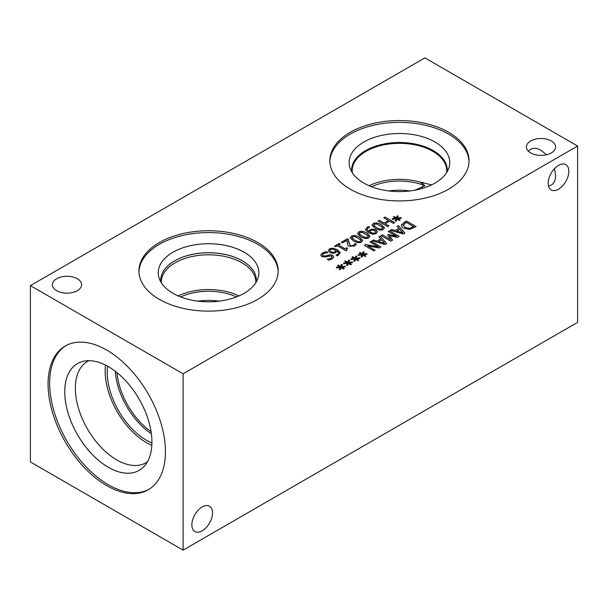 <?xml version="1.0" encoding="UTF-8"?>
<svg xmlns="http://www.w3.org/2000/svg" width="608" height="608" viewBox="0 0 608 608"><rect width="100%" height="100%" fill="white"/><g stroke="black" fill="none" stroke-linecap="round" stroke-linejoin="round"><path stroke-width="0.91" d="M335.563 246.742L334.575 246.172L339.287 243.451L340.275 244.021L338.519 245.032L345.002 248.778L346.758 247.76L347.647 248.277L346.423 249.462L346.993 250.207L345.99 250.785L337.273 245.754L335.563 246.742M346.423 249.508L346.925 250.245M346.758 247.76L347.563 248.322M345.002 248.778L346.758 247.859M338.519 245.032L345.002 248.87M339.287 243.451L340.199 244.066M334.651 246.217L339.287 243.542M387.691 226.67L378.024 221.092L379.308 220.347L384.043 223.083L388.497 220.506L383.762 217.778L385.046 217.033L394.714 222.619L393.429 223.356L389.637 221.168L385.183 223.736L388.983 225.933L387.691 226.67M385.183 223.736L388.9 225.978M385.046 217.033L394.638 222.665M383.838 217.824L385.046 217.124M388.497 220.506L384.043 223.083M379.308 220.347L384.043 223.174M378.1 221.137L379.308 220.438M396.135 218.827L392.502 219.382L392.206 218.728L395.747 218.318L393.33 216.972L394.144 216.501L396.469 217.892L397.161 215.855L398.308 216.022L397.358 218.128L400.991 217.573L401.28 218.234L397.746 218.637L400.155 219.974L399.342 220.446L397.032 219.047L396.31 221.092L395.17 220.924L396.135 218.827L395.215 220.932M397.746 218.637L400.072 220.02M400.991 217.573L401.242 218.234M397.358 218.128L400.991 217.664M397.161 215.855L398.27 216.106M396.469 217.892L397.161 215.946M394.144 216.501L396.469 217.983M393.414 217.018L394.144 216.6M395.747 218.318L392.251 218.812M376.474 227.567L379.78 229.072L382.204 228.828L382.622 227.407L376.77 224.018L374.277 224.253L373.867 225.667L376.474 227.567M373.631 225.12L376.474 227.658L379.78 229.163L382.204 228.92L382.622 227.498M382.858 228.046L382.622 227.407M373.631 225.165L373.867 225.758M383.276 229.452C381.193 230.66 378.48 230.288 375.151 228.327L371.982 225.18L373.206 223.638C375.28 222.414 377.986 222.786 381.33 224.755L384.507 227.894L383.276 229.452M371.99 225.226L373.206 223.729C375.28 222.505 377.986 222.878 381.33 224.846L384.507 227.939M369.504 231.891L373.327 233.335L375.09 232.955L375.805 232.02L374.612 230.66L372.271 230.067L370.705 230.584L369.504 231.891L370.09 232.347L373.327 233.426L375.09 233.046L375.805 232.066M372.354 229.049L375.873 229.87L377.393 231.792L376.139 233.571L373.122 234.308L368.494 232.841L365.499 229.885L367.224 227.103L368.456 226.548L369.702 227.27L368.174 227.856L367.004 229.345L368.577 231.344L369.922 229.794L372.354 229.049L375.873 229.961L377.401 231.922M368.577 231.344L369.922 229.885L372.354 229.14M367.004 229.391L368.577 231.435M368.456 226.548L369.611 227.308M365.499 229.976L367.224 227.202L368.456 226.64M365.499 229.885L365.431 229.383M361.958 235.95L365.264 237.447L367.688 237.211L368.106 235.79L362.254 232.4L359.761 232.636L359.351 234.05L361.958 235.95M359.115 233.502L361.958 236.041L365.264 237.546L367.688 237.302L368.106 235.881M368.342 236.428L368.106 235.79M359.115 233.548L359.351 234.141M368.76 237.827C366.677 239.043 363.972 238.663 360.643 236.71L357.474 233.563L358.69 232.013C360.764 230.789 363.478 231.162 366.814 233.13L369.991 236.276L368.76 237.827M357.474 233.609L358.69 232.112C360.764 230.888 363.478 231.26 366.814 233.229L369.991 236.322M354.7 240.137L358.006 241.642L360.43 241.399L360.848 239.978L354.996 236.588L352.503 236.824L352.1 238.237L354.7 240.137M351.857 237.69L354.7 240.228L358.006 241.733L360.43 241.49L360.848 240.069M361.084 240.616L360.848 239.978M351.857 237.736L352.1 238.328M361.502 242.022C359.419 243.23 356.714 242.858 353.385 240.897L350.216 237.751L351.432 236.208C353.506 234.984 356.22 235.357 359.556 237.325L362.733 240.464L361.502 242.022M350.216 237.796L351.432 236.299C353.506 235.076 356.22 235.448 359.556 237.416L362.733 240.51M354.54 244.401L355.019 243.512L356.402 244.302L354.502 246.073L348.962 246.202L347.525 244.796L347.214 240.168L342.464 242.911L341.346 242.265L347.305 238.822L348.68 239.613L348.673 242.303L350.208 245.404L351.903 245.83L353.476 245.366L355.019 243.603L356.356 244.37M347.214 240.168L347.138 242.204M348.627 241.262L350.208 245.495L351.903 245.921L354.54 244.492M347.305 238.822L348.673 239.704M341.422 242.311L347.305 238.914M333.42 252.343L334.993 251.818L336.186 250.519L334.993 251.917L333.42 252.434L331.079 251.75L333.42 252.434M336.186 250.519L332.356 249.075L330.6 249.455L329.886 250.405L331.079 251.75M329.886 250.45L331.079 251.841M328.297 250.61L329.551 248.839L332.561 248.117L337.197 249.561L340.184 252.51L338.466 255.299L337.235 255.862L335.988 255.14L337.516 254.554L338.656 253.065L337.121 251.058L335.776 252.609L333.336 253.361L329.817 252.54L328.297 250.564M336.049 255.2L337.516 254.646L338.656 253.11M332.561 248.117L337.197 249.66L340.252 253.042M340.184 252.601L340.252 252.996M328.297 250.709L329.551 248.93L332.561 248.208M320.743 255.102L322.392 253.103L326.321 251.704L327.856 252.586M327.917 255.185L330.372 254.752L332.743 255.398L333.815 256.888L332.257 258.879L328.753 260.178L327.218 259.289L331.064 258.286L332.112 257.024L331.542 256.249L328.776 256.112L326.283 256.964L321.921 256.66L320.75 254.972L322.392 253.004L326.321 251.606L327.932 252.54L323.6 253.597L322.422 254.919L323.061 255.77L325.728 255.938L330.372 254.843L332.743 255.497L333.807 256.933M327.317 259.236L331.064 258.377L332.105 257.078M322.422 254.965L323.061 255.862L325.728 256.029L327.917 255.276M424.893 57.874L30.4 285.631L183.107 373.798L577.6 146.034L424.893 57.874M347.472 263.226L343.832 263.773L343.543 263.12L347.077 262.709L344.668 261.364L345.481 260.9L347.806 262.284L348.498 260.247L349.638 260.414L348.696 262.519L352.328 261.964L352.61 262.626L349.076 263.028L351.492 264.366L350.679 264.837L348.361 263.439L347.639 265.483L346.507 265.316L347.472 263.226L346.545 265.324M361.988 254.843L358.348 255.398L358.059 254.737L361.593 254.326L359.176 252.989L359.997 252.518L362.322 253.908L363.014 251.872L364.154 252.031L363.204 254.136L366.844 253.582L367.126 254.243L363.592 254.646L366.008 255.991L365.188 256.454L362.877 255.064L362.155 257.108L361.023 256.941L361.988 254.843L361.061 256.941M390.792 241.178L381.125 235.592L382.409 234.855L390.739 239.658L387.6 234.931L388.383 234.483L396.545 236.307L388.216 231.496L389.416 230.804L399.091 236.39L397.336 237.401L389.53 235.691L392.586 240.145L390.792 241.178M397.138 226.351L398.438 225.598L404.844 233.062L403.264 233.981L390.336 230.28L391.689 229.497L395.268 230.546L398.962 228.418L397.138 226.351M409.655 229.406L403.621 228.182C401.835 227.088 401.143 225.925 401.538 224.702L406.418 220.993L416.085 226.579L409.655 229.406M401.432 225.34L404.191 222.368L406.418 221.084L416.009 226.624M378.906 236.877L380.205 236.124L386.62 243.588L385.039 244.5L372.104 240.798L373.456 240.016L377.044 241.072L380.73 238.944L378.906 236.877M373.935 250.914L364.268 245.328L365.704 244.492L378.328 246.84L369.991 242.022L371.184 241.33L380.859 246.916L379.035 247.973L367.483 245.799L375.136 250.215L373.935 250.914M354.73 259.031L351.09 259.586L350.801 258.932L354.335 258.514L351.918 257.176L352.739 256.705L355.064 258.096L355.756 256.059L356.896 256.226L355.954 258.324L359.586 257.777L359.868 258.438L356.334 258.841L358.75 260.178L357.93 260.65L355.619 259.251L354.897 261.296L353.765 261.128L354.73 259.031L353.803 261.136M340.214 267.414L336.574 267.968L336.285 267.307L339.819 266.897L337.41 265.559L338.223 265.088L340.548 266.479L341.24 264.442L342.38 264.602L341.438 266.707L345.07 266.152L345.352 266.813L341.818 267.216L344.234 268.561L343.421 269.025L341.103 267.626L340.381 269.678L339.249 269.511L340.214 267.414L339.287 269.511M530.67 152.912A14.615 8.436 180 0 1 526.391 146.946A14.615 8.436 180 0 1 535.412 139.156A14.615 8.436 180 0 1 551.334 140.98A14.615 8.436 180 0 1 555.613 146.946A14.615 8.436 180 0 1 546.592 154.744A14.615 8.436 180 0 1 530.67 152.912M56.666 290.685A14.615 8.436 180 0 1 52.387 284.719A14.615 8.436 180 0 1 61.408 276.929A14.615 8.436 180 0 1 77.33 278.753A14.615 8.436 180 0 1 81.609 284.719A14.615 8.436 180 0 1 72.588 292.516A14.615 8.436 180 0 1 56.666 290.685M159.334 299.356A69.608 40.189 180 0 1 138.943 270.94A69.608 40.189 180 0 1 181.921 233.806A69.608 40.189 180 0 1 257.784 242.516A69.608 40.189 180 0 1 278.168 270.94A69.608 40.189 180 0 1 235.197 308.066A69.608 40.189 180 0 1 159.334 299.356M350.216 189.149A69.608 40.189 180 0 1 329.832 160.732A69.608 40.189 180 0 1 372.803 123.599A69.608 40.189 180 0 1 448.666 132.316A69.608 40.189 180 0 1 469.057 160.732A69.608 40.189 180 0 1 426.079 197.858A69.608 40.189 180 0 1 350.216 189.149M349.076 263.028L351.409 264.412M352.328 261.964L352.572 262.633M348.696 262.519L352.328 262.056M348.498 260.247L349.6 260.498M347.806 262.284L348.498 260.346M345.481 260.9L347.806 262.382M344.744 261.41L345.481 260.992M347.077 262.709L343.581 263.203M363.592 254.646L365.925 256.036M366.844 253.582L367.088 254.25M363.204 254.136L366.844 253.68M363.014 251.872L364.116 252.122M362.322 253.908L363.014 251.963M359.997 252.518L362.322 254M359.26 253.034L359.997 252.609M361.593 254.326L358.097 254.828M389.53 235.691L392.54 240.175M389.416 230.804L399.008 236.436M388.299 231.542L389.416 230.896M396.545 236.307L388.383 234.483M387.646 235L388.383 234.574M390.739 239.658L382.409 234.855M381.201 235.638L382.409 234.946M402.77 232.742L399.707 229.254L396.72 231.07L402.77 232.834L396.72 230.979M397.191 226.412L398.438 225.69L404.799 233.092M398.962 228.418L395.268 230.546M391.689 229.497L395.268 230.637M390.442 230.31L391.689 229.588M409.572 228.38L413.691 226.678L409.572 228.471L404.974 227.415L409.572 228.471M413.691 226.678L406.243 222.376L403.157 225.348M403.233 224.854L404.974 227.415M403.233 224.945L404.974 227.506M401.432 225.393L401.538 224.793M384.545 243.268L381.474 239.78L378.488 241.596L384.545 243.36L378.488 241.505M378.959 236.938L380.205 236.216L386.566 243.618M380.73 238.944L377.044 241.072M373.456 240.016L377.044 241.163M372.21 240.829L373.456 240.114M367.483 245.799L375.052 250.268M371.184 241.33L380.775 246.962M370.067 242.068L371.184 241.422M378.328 246.84L365.704 244.492M364.344 245.374L365.704 244.583M356.334 258.841L358.667 260.224M359.586 257.777L359.83 258.438M355.954 258.324L359.586 257.868M355.756 256.059L356.858 256.31M355.064 258.096L355.756 256.15M352.739 256.705L355.064 258.187M352.002 257.222L352.739 256.796M354.335 258.514L350.839 259.016M341.818 267.216L344.151 268.607M345.07 266.152L345.314 266.821M341.438 266.707L345.07 266.251M341.24 264.442L342.342 264.693M340.548 266.479L341.24 264.533M338.223 265.088L340.548 266.57M337.486 265.605L338.223 265.179M339.819 266.897L336.323 267.398M414.762 190.228L425.022 185.752A44.308 25.582 0 0 0 371.579 186.747M431.642 184.878L420.174 182.126L425.022 185.752M409.99 190.958A44.308 25.582 0 0 0 388.9 190.958M236.421 296.947A44.308 25.582 0 0 0 180.698 296.947M219.108 301.165A44.308 25.582 0 0 0 198.003 301.165M528.451 151.27C531.392 147.698 535.572 147.372 540.998 150.29L546.546 154.751M568.845 171.312A14.615 8.436 -60 0 1 562.468 186.018A14.615 8.436 -60 0 1 551.205 189.932A14.615 8.436 -60 0 1 551.205 173.06A14.615 8.436 -60 0 1 565.82 164.624A14.615 8.436 -60 0 1 568.845 171.312M548.492 185.98C553.06 185.227 555.431 181.762 555.613 175.606L554.519 168.576M212.526 512.924A14.615 8.436 -60 0 1 206.15 527.63A14.615 8.436 -60 0 1 194.887 531.544A14.615 8.436 -60 0 1 194.887 514.672A14.615 8.436 -60 0 1 209.502 506.228A14.615 8.436 -60 0 1 212.526 512.924M238.914 295.929A47.257 27.284 0 0 0 178.205 295.929M161.31 282.758A47.257 27.284 180 0 1 161.302 282.097A47.257 27.284 180 0 1 190.471 256.888A47.257 27.284 180 0 1 241.976 262.808A47.257 27.284 180 0 1 255.816 282.097A47.257 27.284 180 0 1 255.801 282.758M256.394 280.356A47.834 27.618 0 0 0 242.379 260.84A47.834 27.618 180 0 1 256.394 280.341A47.834 27.618 180 0 1 256.318 281.907A47.827 27.611 0 0 0 242.372 260.855A47.827 27.611 0 0 0 189.027 255.178A47.827 27.611 0 0 0 160.808 281.922A47.834 27.618 180 0 1 160.725 280.341A47.834 27.618 180 0 1 190.251 254.828A47.834 27.618 180 0 1 242.379 260.817A47.834 27.618 0 0 0 190.266 254.851A47.834 27.618 0 0 0 160.725 280.356M244.142 252.236A50.32 29.055 0 0 0 189.308 245.936A50.32 29.055 0 0 0 158.24 272.772A50.32 29.055 0 0 0 208.559 301.811A50.32 29.055 0 0 0 258.879 272.756A50.32 29.055 0 0 0 244.142 252.236M278.152 271.844A69.608 40.189 0 0 0 257.784 244.34A69.608 40.189 0 0 0 182.651 235.456A69.608 40.189 0 0 0 138.966 271.844M258.879 272.756A50.32 29.055 0 0 0 244.142 252.214A50.32 29.055 0 0 0 189.301 245.921A50.32 29.055 0 0 0 158.24 272.756M420.174 182.126A47.242 27.276 0 0 0 369.102 185.729M352.344 172.786A47.242 27.276 180 0 1 352.199 170.62A47.242 27.276 180 0 1 381.36 145.418A47.242 27.276 180 0 1 432.85 151.331A47.242 27.276 180 0 1 446.69 170.62A47.242 27.276 180 0 1 446.538 172.786M329.848 161.644A69.608 40.189 180 0 1 373.532 125.248A69.608 40.189 180 0 1 448.666 134.132A69.608 40.189 180 0 1 469.034 161.644M363.858 183.099A50.32 29.055 180 0 1 350.033 168.059A50.32 29.055 180 0 1 375.85 136.891A50.32 29.055 180 0 1 435.024 142.014A50.32 29.055 180 0 1 448.848 168.059A50.32 29.055 180 0 1 414.185 190.327A50.32 29.055 180 0 1 363.858 183.099M351.682 171.707A47.834 27.618 180 0 1 351.606 170.118A47.834 27.618 180 0 1 381.132 144.605A47.834 27.618 180 0 1 433.268 150.594A47.834 27.618 180 0 1 447.275 170.118A47.834 27.618 180 0 1 447.199 171.707M351.606 170.126A47.834 27.618 180 0 1 381.14 144.62A47.834 27.618 180 0 1 433.268 150.609A47.834 27.618 180 0 1 447.275 170.126M151.065 431.65A53.99 31.168 60 0 1 116.987 372.62M115.292 371.29A55.571 32.087 -120 0 0 151.369 433.785M105.496 365.096A58.49 33.767 -120 0 0 105.154 371.047A58.49 33.767 -120 0 0 151.84 445.36M107.586 366.206A55.571 32.087 -120 0 0 107.213 372.24A55.571 32.087 -120 0 0 151.924 442.996M147.402 461.86A58.49 33.767 60 0 1 145.958 462.779A58.49 33.767 60 0 1 100.89 447.108A58.49 33.767 60 0 1 75.354 388.254A58.49 33.767 60 0 1 87.468 361.471A58.49 33.767 60 0 1 88.988 360.681M77.512 363.561A61.659 35.598 -120 0 0 64.76 391.78A61.659 35.598 -120 0 0 91.664 453.826A61.659 35.598 -120 0 0 139.171 470.356A61.659 35.598 -120 0 0 139.164 399.167A61.659 35.598 -120 0 0 77.505 363.569A61.659 35.598 -120 0 0 64.737 391.795A61.659 35.598 -120 0 0 91.648 453.849A61.659 35.598 -120 0 0 139.156 470.364M66.052 345.557A83 47.918 -120 0 0 49.643 383.086A83 47.918 -120 0 0 85.356 466.062A83 47.918 -120 0 0 149.036 489.288M48.062 383.998A83 47.918 60 0 1 65.254 345.998A83 47.918 60 0 1 129.215 368.235A83 47.918 60 0 1 165.444 451.767A83 47.918 60 0 1 148.253 489.759A83 47.918 60 0 1 84.292 467.522A83 47.918 60 0 1 48.062 383.998M422.233 188.457A55.571 32.087 60 0 1 422.378 186.132M422.613 184.042A55.571 32.087 60 0 1 422.887 182.316M30.4 285.631L30.4 461.966L183.107 550.126L577.6 322.369L577.6 146.034M183.107 550.126L183.107 373.798"/></g></svg>

